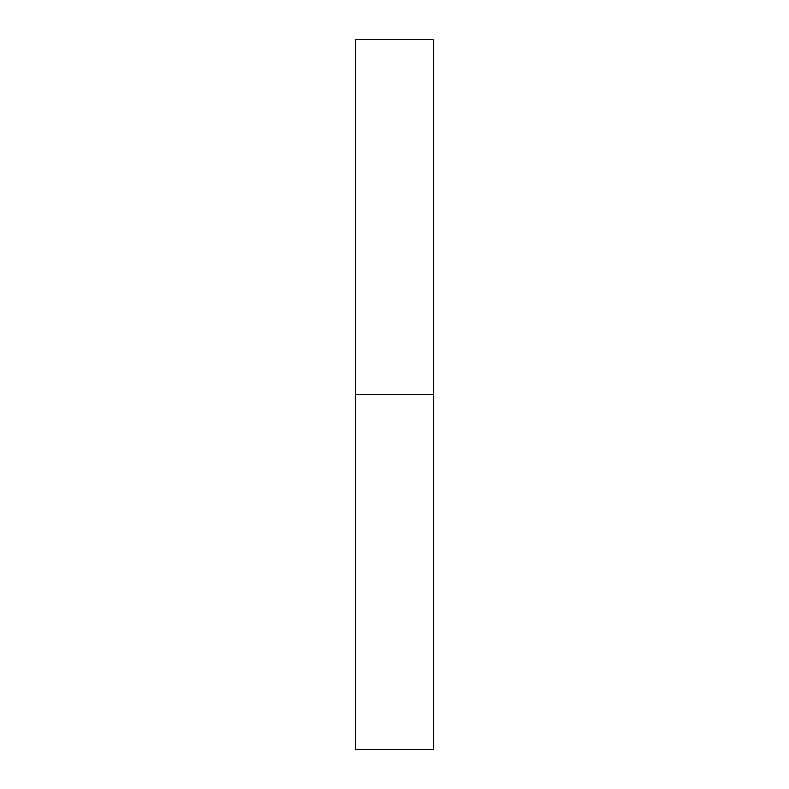 <?xml version="1.0" encoding="UTF-8"?>
<svg xmlns="http://www.w3.org/2000/svg" width="789" height="789" viewBox="0 0 789 789"><rect width="100%" height="100%" fill="white"/><g stroke="black" fill="none" stroke-linecap="round" stroke-linejoin="round"><path stroke-width="1.18" d="M355.661 394.5L433.339 394.5L433.339 39.45L355.661 39.45L355.661 749.55L433.339 749.55L433.339 394.5L355.661 394.5"/></g></svg>
